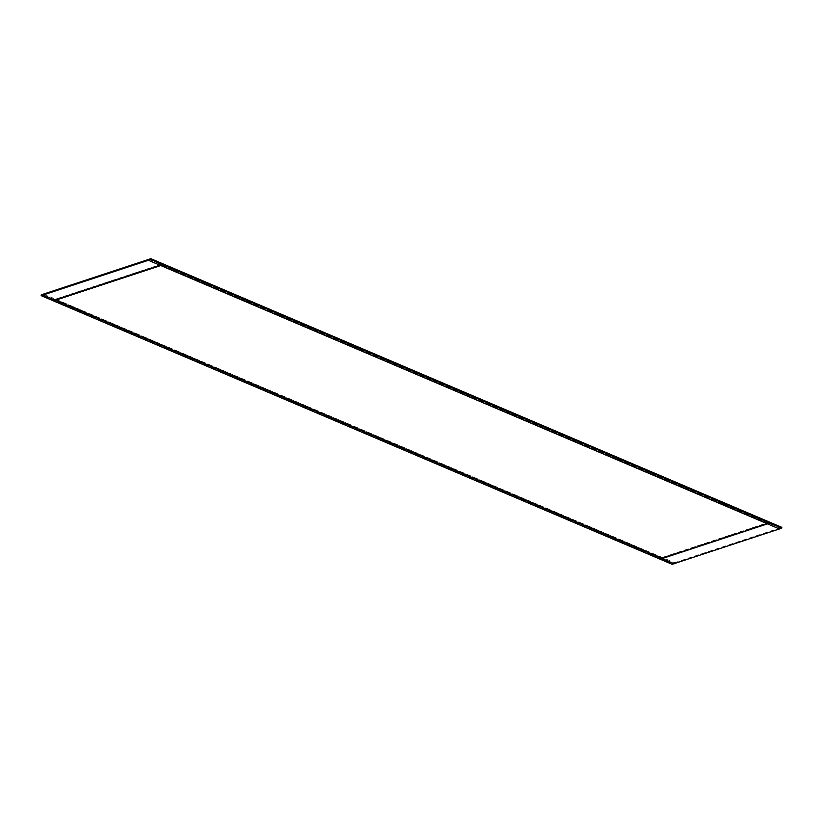 <?xml version="1.0" encoding="UTF-8"?>
<svg xmlns="http://www.w3.org/2000/svg" width="823" height="823" viewBox="0 0 823 823"><rect width="100%" height="100%" fill="white"/><g stroke="black" fill="none" stroke-linecap="round" stroke-linejoin="round"><path stroke-width="0.62" stroke-dasharray="4.12 3.09" d="M55.388 300.117L55.511 299.305L662.237 557.634L767.612 522.883L160.886 264.553L55.511 299.305L662.237 557.634L767.612 522.883L160.886 264.553L55.511 299.305L55.388 300.117M767.262 523.778L767.612 522.883L767.262 523.778M160.969 265.459L160.886 264.553L160.969 265.459M662.114 558.447L662.237 557.634L662.114 558.447M163.016 263.699L53.423 299.829L53.258 300.971M43.403 293.976L674.397 562.634L674.232 563.776M769.742 522.029L660.149 558.159L659.984 559.301M148.768 259.224L779.762 527.893L779.597 529.024M780.708 527.738L672.268 563.488L42.292 295.262"/><path stroke-width="1.23" d="M55.594 300.2L662.114 558.447L767.262 523.778L662.114 558.447L55.594 300.2M767.489 523.695L160.969 265.459L767.489 523.695M160.536 265.448L55.388 300.117L160.536 265.448M674.027 563.683L672.144 564.311L660.211 559.229M660.005 559.136L53.495 300.899M53.289 300.806L41.15 295.642L150.732 259.512L781.727 528.171L779.628 528.87M674.253 563.611L779.391 528.942M162.789 263.772L162.851 264.841L53.258 300.971L53.423 299.829M43.609 294.058L43.238 295.107L674.232 563.776L674.397 562.634M660.149 558.159L659.984 559.301L769.577 523.171L769.505 522.101M779.762 527.893L779.597 529.024L148.603 260.366L148.973 259.317M42.292 295.262L41.273 294.829L150.856 258.689L781.85 527.358L780.708 527.738"/></g></svg>
